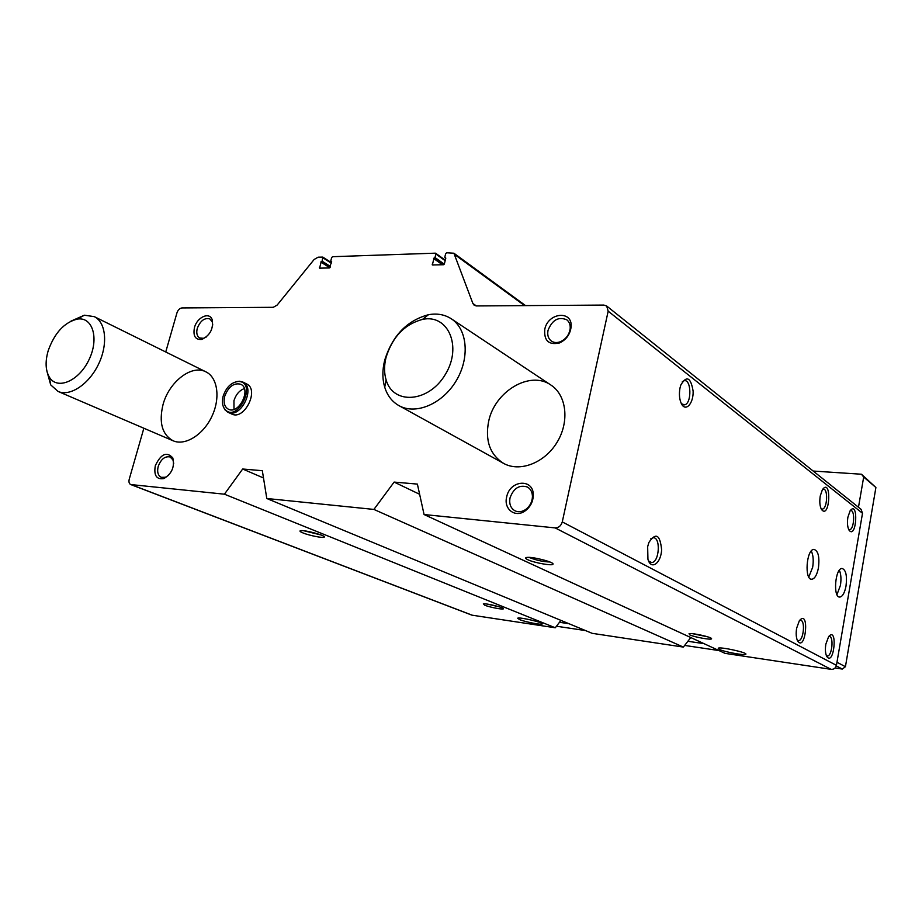 <?xml version="1.0" encoding="UTF-8"?>
<svg xmlns="http://www.w3.org/2000/svg" width="922" height="922" viewBox="0 0 922 922"><rect width="100%" height="100%" fill="white"/><g stroke="black" fill="none" stroke-linecap="round" stroke-linejoin="round"><path stroke-width="1.38" d="M476.363 305.943L474.242 305.309L472.905 303.522L476.374 305.943L603.875 305.078L606.676 306L608.174 311.175L562.27 521.91C561.06 525.851 558.674 527.857 555.136 527.903L424.074 514.534L725.061 653.364L831.114 669.349C833.903 669.476 835.678 668.139 836.438 665.338L862.508 513.277L861.079 509.336L606.676 306M679.998 388.024L680.782 385.073C686.625 375.231 690.739 377.248 693.125 391.124C693.609 403.709 685.449 412.422 681.289 403.49C679.364 399.099 678.938 393.948 679.998 388.024M647.659 546.677L648.881 542.482C655.83 532.144 660.083 534.587 661.616 549.777C661.028 563.388 651.116 570.499 647.936 559.274L647.659 546.677M820.246 495.978L822.389 489.686C831.944 476.674 829.973 520.354 821.502 509.486C819.796 506.213 819.381 501.706 820.246 495.978M796.643 628.205L799.362 620.69C809.989 607.99 805.632 653.548 797.461 640.64C796.101 637.482 795.824 633.345 796.643 628.205M847.883 517.242L850.142 510.742C858.797 499.551 856.596 539.889 849.081 530.242C847.456 527.188 847.064 522.855 847.883 517.242M825.835 644.19L828.648 636.549C838.144 625.681 833.949 667.574 826.665 656.268C825.328 653.306 825.063 649.284 825.835 644.19M818.425 567.906C819.716 556.9 818.229 550.734 813.93 549.397C806.358 549.155 804.191 580.353 811.856 579.258C814.818 578.659 817.007 574.879 818.425 567.906M846.016 586.046C847.226 575.639 845.912 569.784 842.051 568.459C835.113 568.067 832.808 597.975 839.85 597.064C842.616 596.522 844.667 592.858 846.016 586.046M303.015 532.939C309.55 535.636 324.014 538.448 324.29 537.053C325.904 535.613 305.355 529.977 300.86 530.634C299.154 530.876 299.869 531.648 303.015 532.939M484.661 605.189C489.651 607.275 503.55 609.915 503.4 608.751C504.311 607.598 486.228 603.184 483.335 603.852L484.661 605.189M519.512 619.572C525.021 621.866 540.96 625.012 542.136 624.033C545.167 622.938 519.501 616.806 517.691 618.189L519.512 619.572M424.074 514.534L417.389 484.096L394.12 482.091L373.906 509.428L266.792 498.502L262.332 470.704L242.67 469.01L224.426 494.192L130.74 484.557C129.092 483.704 128.596 481.918 129.241 479.186L143.855 428.234M224.426 494.192L555.286 627.778L471.926 615.158L130.74 484.557M266.792 498.502L592.178 633.333L683.363 647.083L373.906 509.428M527.73 559.689C534.161 562.858 553.177 566.189 553.004 564.103C554.214 562.097 532.086 556.473 526.796 557.441C524.929 557.741 525.24 558.49 527.73 559.689M689.702 634.855C694.358 637.171 712.187 640.317 711.577 638.704C712.13 637.217 692.238 632.757 689.068 633.644L689.702 634.855M719.379 649.411C724.392 651.912 744.527 655.669 745.714 654.297C748.768 652.822 719.909 646.472 718.226 648.247L719.379 649.411M165.741 351.974L176.966 312.835C178.027 309.873 179.686 308.236 181.945 307.936L273.269 307.314L277.142 305.09L314.125 259.497L318.09 257.192L322.815 257.1L322.112 261.156L321.259 261.594L330.157 267.288M321.259 261.594L319.577 268.152L329.338 267.945L331.666 261.675L330.791 260.88L331.666 257.549L332.565 256.696L435.345 253.17L435.876 254.023L435 257.538L434.055 258.01L443.482 264.729M544.775 329.35C547.887 312.443 572.85 309.942 571.098 326.999C570.119 334.444 566.246 339.757 559.481 342.961C548.786 345.266 543.888 340.725 544.775 329.35M506.674 496.958C509.843 479.705 534.068 478.161 533.285 495.552C532.985 501.868 530.323 506.939 525.298 510.776C515.421 518.291 503.4 509.175 506.674 496.958M194.45 327.621C197.078 317.03 209.674 311.452 212.244 319.853C213.524 328.889 210.043 335.412 201.826 339.423C195.349 339.976 192.894 336.034 194.45 327.621M155.311 465.714C160.877 453.878 166.709 451.273 172.794 457.9C174.834 466.809 171.872 473.689 163.92 478.553C156.544 479.774 153.674 475.487 155.311 465.714M242.878 382.054L246.543 383.886C259.785 389.533 244.272 420.881 231.629 413.978L227.918 412.226C240.561 419.141 256.12 387.701 242.878 382.054L239.363 381.224L236.332 381.673M488.648 421.366C494.676 391.343 530.162 370.102 550.976 385.096C566.627 395.227 569.704 421.757 557.026 442.353C544.568 463.075 519.662 472.513 503.493 463.328C489.905 454.534 484.96 440.543 488.648 421.366M163.033 404.574C169.014 381.812 191.799 364.144 205.929 371.854C217.707 377.455 220.635 398.2 211.818 416.537C203.174 434.954 185.034 446.11 173.082 440.774C162.088 434.585 158.734 422.518 163.033 404.574M434.055 258.01L432.349 264.948L443.413 264.741L444.392 263.83L445.81 258.068L444.796 257.226L445.66 253.688L446.64 252.778L453.912 253.227L472.905 303.522M690.785 637.551L683.363 647.083M560.933 620.391L555.286 627.778M394.12 482.091L419.625 494.284M242.67 469.01L263.496 477.965M168.622 475.256L165.464 477.25L161.315 477.342C157.962 475.568 156.924 471.926 158.204 466.451C160.993 459.133 164.946 455.964 170.086 456.955L172.933 459.882L173.693 463.466M206.39 336.945L203.485 338.305L199.694 337.982C196.951 336.242 196.144 333.038 197.273 328.37C200.339 320.706 204.534 317.548 209.859 318.908L212.256 321.859L212.74 325.017M510.05 497.834C513.6 488.164 519.374 484.557 527.384 487.012C530.68 488.948 532.363 492.164 532.443 496.658C532.19 501.971 529.954 506.236 525.736 509.463C521.99 511.952 518.383 512.39 514.925 510.776C510.604 508.172 508.979 503.861 510.05 497.834M548.048 330.272C552.243 319.899 558.49 316.407 566.765 319.784C569.231 321.743 570.384 324.579 570.211 328.301C569.381 334.548 566.131 339.019 560.438 341.705C556.969 343.007 553.926 342.777 551.321 341.025C548.221 338.57 547.138 334.986 548.048 330.272M836.957 594.644L840.426 585.412C841.383 579.12 841.025 574.072 839.366 570.245M808.79 576.999L812.662 567.284C813.711 560.449 813.25 555.021 811.268 551.022M828.601 636.595L829.212 636.48C834.087 636.122 832.036 656.579 827.264 655.968L826.377 655.634M850.153 510.73L850.603 510.604C855.316 509.682 854.221 529.689 849.565 529.666L848.643 529.424M799.524 620.471L800.331 620.287C805.655 619.826 803.615 641.205 798.383 640.629L797.242 640.168M822.574 489.398L823.185 489.202C828.325 488.095 827.38 508.99 822.297 509.094L821.11 508.748M487.208 604.094L499.493 606.883M692.653 633.702L707.854 636.872M650.794 538.805L652.995 537.803C660.947 536.477 659.484 562.535 651.612 562.524L648.535 560.933M682.315 381.743L683.917 380.821C691.385 378.239 692.042 403.559 684.562 404.85L681.427 403.744M303.868 530.761L320.971 534.967M529.274 557.395L530.012 557.775C536.892 560.415 543.531 561.821 549.915 561.994M71.006 321.098L84.375 315.209L94.24 316.626C106.007 322.204 108.197 344.309 98.504 364.259C88.961 384.29 70.037 396.817 58.109 391.458L50.71 384.889L46.872 371.001M48.221 350.625C54.617 332.854 64.344 322.343 77.379 319.081C92.742 316.534 99.369 338.639 88.938 359.857C78.854 381.235 57.083 390.386 49.327 377.11C45.455 370.298 45.086 361.47 48.221 350.625M813.181 471.05L861.482 474.231L863.683 477.043L875.9 487.508L845.428 666.71L842.305 669.061L835.09 667.977M863.683 477.043L858.474 507.25M836.969 662.25L845.428 666.71M836.3 665.914L842.305 669.061M719.022 650.575L684.654 645.423M585.493 630.567L556.473 626.222M704.016 643.66L687.881 641.274M568.909 623.698L559.47 622.304M861.482 474.231L875.9 487.508M384.647 360.398C392.265 335.827 406.856 320.591 428.43 314.725C437.04 313.157 444.669 314.517 451.331 318.816C467.546 329.281 470.047 358.128 456.044 381.04C442.249 404.09 415.672 415.154 398.938 405.622C392.069 401.715 387.332 395.584 384.728 387.228C382.296 378.988 382.273 370.045 384.647 360.398M386.03 357.505C392.403 336.956 404.574 324.244 422.553 319.381C448.161 313.78 462.556 346.695 445.291 374.516C428.684 402.73 393.049 405.138 386.099 379.864C384.071 373.018 384.048 365.561 386.03 357.505M244.318 388.565C239.363 390.479 235.917 394.524 233.946 400.69L234.004 409.368M224.726 396.241C223.274 402.58 224.484 406.902 228.391 409.218C238.856 414.958 251.741 388.923 240.757 384.255C233.842 382.572 228.495 386.572 224.726 396.241M223.147 396.172C221.787 401.531 222.317 405.841 224.726 409.114C237.173 424.224 258.114 381.938 238.441 381.454C231.376 382.238 226.282 387.148 223.147 396.172M223.608 407.328L225.106 409.979L227.918 412.226M608.174 311.175L862.508 513.277M562.27 521.91L836.438 665.338M131.327 484.695L472.467 615.297M555.136 527.903L831.114 669.349M455.088 254.841L524.606 305.608M323 257.837L331.263 263.173M322.112 261.156L330.399 266.458M321.674 261.583L330.237 267.057M320.821 262.021L329.799 267.76M319.381 267.403L320.625 268.198M331.021 261.283L331.655 261.698M435.876 254.023L445.165 260.695M435 257.538L444.266 264.153M434.516 257.987L443.805 264.614M433.571 258.46L442.422 264.764M432.153 264.176L433.34 265.017M445.061 257.653L445.787 258.172M453.912 253.227L525.552 305.608M322.815 257.1L331.401 262.643M330.883 261.249L331.643 261.733M435.68 253.262L445.291 260.177M444.9 257.607L445.764 258.229M172.933 459.882L172.794 457.9M165.464 477.25L163.92 478.553M212.256 321.859L212.244 319.853M203.485 338.305L201.826 339.423M532.443 496.658L533.285 495.552M525.736 509.463L525.298 510.776M570.211 328.301L571.098 326.999M560.438 341.705L559.481 342.961M839.274 597.007L839.85 597.064M811.141 579.177L811.856 579.258M822.297 509.094L821.698 509.036M651.612 562.524L650.54 562.408M684.562 404.85L682.995 404.793M323.899 536.397L324.29 537.053M552.532 563.354L553.004 564.103M58.109 391.458L173.082 440.774M94.24 316.626L205.929 371.854M49.327 377.11L50.71 384.889M77.379 319.081L84.375 315.209M398.938 405.622L503.493 463.328M451.331 318.816L550.976 385.096M386.099 379.864L384.728 387.228M422.553 319.381L428.43 314.725M224.726 409.114L225.106 409.979M238.441 381.454L239.363 381.224"/></g></svg>
